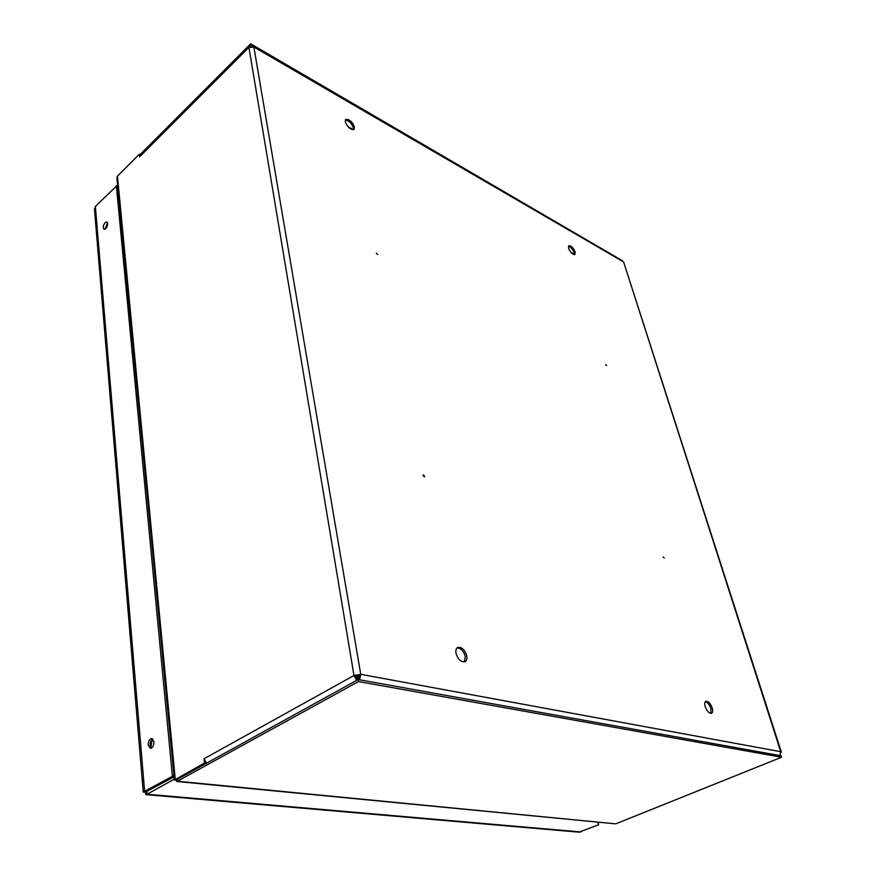 <?xml version="1.0" encoding="UTF-8"?>
<svg xmlns="http://www.w3.org/2000/svg" width="876" height="876" viewBox="0 0 876 876"><rect width="100%" height="100%" fill="white"/><g stroke="black" fill="none" stroke-linecap="round" stroke-linejoin="round"><path stroke-width="1.31" d="M663.231 556.972L664.216 557.979L663.231 556.972M376.33 253.284L377.709 254.467L376.33 253.284M605.688 364.602L606.674 365.588L605.688 364.602M423.031 475.624L423.196 474.945L424.608 476.161L424.444 476.851L423.031 475.624M345.286 120.067C348.867 120.549 351.583 123.177 353.444 127.951L353.411 129.714L347.871 126.571M345.254 121.808L345.681 119.464C349.163 118.961 352.097 121.479 354.484 127.031L354.057 129.396C350.586 129.889 347.652 127.359 345.254 121.808M568.414 246.276C570.791 246.977 572.696 249.112 574.152 252.693L574.295 254.686M568.557 248.247L568.787 245.729C571.108 245.565 573.222 247.645 575.149 251.981L574.93 254.522C572.608 254.686 570.484 252.595 568.557 248.247M705.268 701.731C707.6 702.322 709.483 704.611 710.918 708.596L710.808 713.414M705.147 706.516C704.413 703.746 704.632 701.994 705.826 701.282C708.268 701.063 710.403 703.308 712.221 708.027C712.965 710.808 712.746 712.571 711.542 713.294C709.089 713.502 706.965 711.246 705.147 706.516M456.998 647.955C460.809 648.043 463.579 650.868 465.331 656.42L464.357 661.928M456.035 653.397C455.509 650.463 456.035 648.492 457.622 647.484C461.586 646.74 464.619 649.466 466.722 655.675C467.269 658.642 466.733 660.624 465.112 661.654C461.148 662.376 458.126 659.628 456.035 653.397M779.793 755.55L780.877 751.728L360.748 674.323L353.981 675.484L204.075 758.758L204.535 762.996L174.401 780.1L176.35 779.848L206.101 763.171L206.024 762.459L206.856 763.007M780.998 752.539L623.592 261.935L253.865 47.008L248.674 47.665L139.558 156.848L139.284 154.286L117.461 176.164L116.913 177.872M356.74 680.323L353.981 675.484L359.302 675.122L358.361 679.59M359.631 679.82L360.748 674.323L359.302 675.122M139.284 154.286L140.565 154.975M204.535 762.996L206.101 763.171M204.075 758.758L206.024 762.459M358.415 679.601L358.262 678.692M357.758 679.765L355.546 675.768M253.525 46.143L623.592 261.935L781.315 751.937M139.558 156.848L139.886 155.654L248.795 46.625L353.981 675.484M574.371 254.303L570.867 252.332M360.748 674.323L253.865 47.008L253.274 46.001L251.85 46.472M250.361 46.68L248.795 46.625M616.211 823.659L781.556 757.236L358.481 681.561L177.39 781.228L615.029 823.779M781.556 757.236L781.096 755.78L358.142 679.546L177.204 779.366L177.39 781.228L176.613 781.469L615.302 823.801M175.988 779.892L176.613 781.469M358.142 679.546L358.481 681.561M140.018 154.647L250.667 43.8L622.31 260.687M249.397 46.428L250.864 44.95L252.682 46.012M250.864 44.95L250.667 43.8M150.869 747.633L152.172 739.344M105.383 228.975L107.671 223.205M104.978 229.227L107.562 222.734M103.226 227.826C103.532 224.365 104.715 222.405 106.795 221.946L107.704 223.457C107.409 226.917 106.226 228.877 104.145 229.348L103.226 227.826M151.34 748.17L150.157 745.334C150.092 742.268 150.979 740.132 152.785 738.928M148.23 745.104C148.296 741.271 149.457 739.07 151.745 738.501L153.957 741.753C153.902 745.596 152.742 747.797 150.464 748.378L148.23 745.104M597.903 822.126L598.604 824.787L578.981 832.156M145.821 791.915L174.105 776.87M598.604 824.787L597.706 822.104M145.23 791.948L145.876 794.631L147.069 794.236L174.324 779.169M174.061 776.366L145.755 791.915M173.974 775.479L143.237 792.046M117.592 185.022L95.364 206.495L94.498 209.714M359.423 675.692L355.82 677.071M356.598 678.254L359.313 677.247M175.244 779.18L117.461 176.164M580.887 831.959L147.069 794.236L146.872 791.97M95.364 206.495L144.628 791.444L146.577 791.619M116.355 185.57L172.375 776.027L174.039 776.191M174.401 780.034L116.869 177.456M579.408 832.2L145.876 794.631M143.314 792.09L145.854 791.915M143.237 792.101L94.444 208.992M598.582 822.98L598.385 822.17"/></g></svg>
